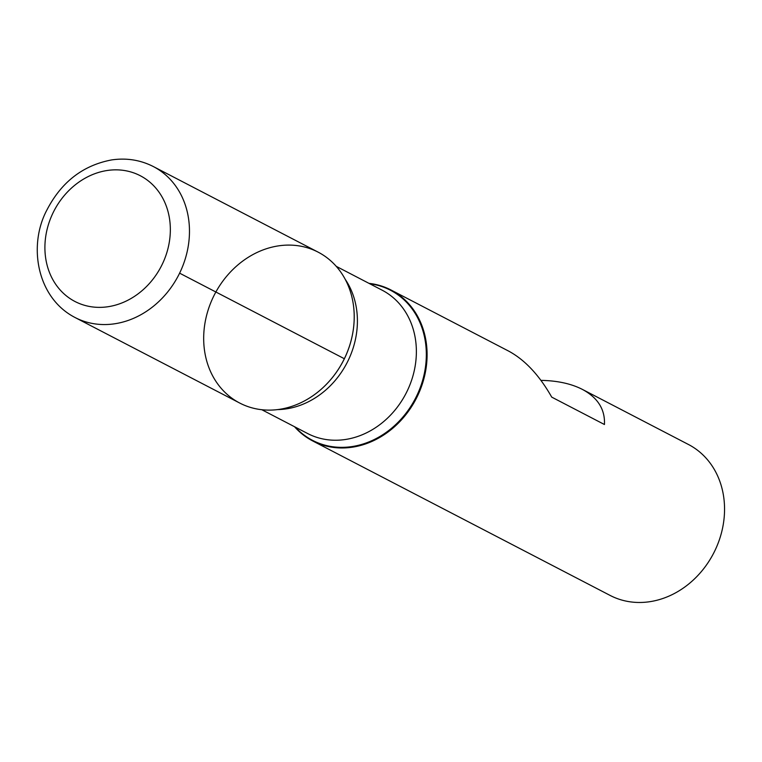 <?xml version="1.0" encoding="UTF-8"?>
<svg xmlns="http://www.w3.org/2000/svg" width="762" height="762" viewBox="0 0 762 762"><rect width="100%" height="100%" fill="white"/><g stroke="black" fill="none" stroke-linecap="round" stroke-linejoin="round"><path stroke-width="1.14" d="M368.998 283.359A85.03 72.419 117.4 0 1 391.02 290.008A85.03 72.419 117.4 0 1 416.1 398.84A85.03 72.419 117.4 0 1 312.639 440.912A85.03 72.419 117.4 0 1 294.532 426.72M312.639 440.912L610.095 595.417A85.03 72.419 -62.6 0 0 714.689 551.088A85.03 72.419 -62.6 0 0 688.477 444.503L582.368 389.392C571.205 383.686 557.393 380.676 540.953 380.371M391.02 290.008L508.597 351.072C524.894 359.845 539.267 375.19 551.726 397.126L604.447 424.51C605.18 409.432 597.827 397.726 582.368 389.392M344.348 358.731A85.03 72.419 -62.6 0 0 352.796 332.87A85.03 72.419 -62.6 0 0 271.92 247.164A85.03 72.419 -62.6 0 0 209.102 368.113A85.03 72.419 -62.6 0 0 325.726 384.991A85.03 72.419 -62.6 0 0 344.348 358.731L179.613 273.167M318.145 252.146A85.03 72.419 117.4 0 1 343.214 360.988A85.03 72.419 117.4 0 1 239.754 403.06L75.019 317.497A85.03 72.419 117.4 0 0 178.479 275.415A85.03 72.419 117.4 0 0 153.4 166.583L318.145 252.146M369.76 283.75A84.572 72.038 117.4 0 1 415.395 398.478A84.572 72.038 117.4 0 1 295.294 427.12M325.784 384.934A84.572 72.038 -62.6 0 0 325.841 384.877A84.572 72.038 -62.6 0 0 344.367 358.759A84.572 72.038 -62.6 0 0 352.768 333.032A84.572 72.038 -62.6 0 0 352.787 332.956M345.215 279.302A80.772 68.799 117.4 0 1 346.958 362.931A80.772 68.799 117.4 0 1 277.539 409.594M261.785 409.708L307.638 433.53A80.772 68.799 -62.6 0 0 405.927 393.563A80.772 68.799 -62.6 0 0 382.105 290.17L336.252 266.348M53.121 212.674A70.856 60.35 -62.6 0 0 107.975 306.734A70.856 60.35 -62.6 0 0 161.763 196.434A70.856 60.35 -62.6 0 0 53.121 212.674M153.4 166.583C140.427 159.972 126.511 157.753 111.643 159.925C83.01 165.316 61.446 181.966 46.968 209.883C27.946 245.307 36.7 297.742 75.019 317.497"/></g></svg>
